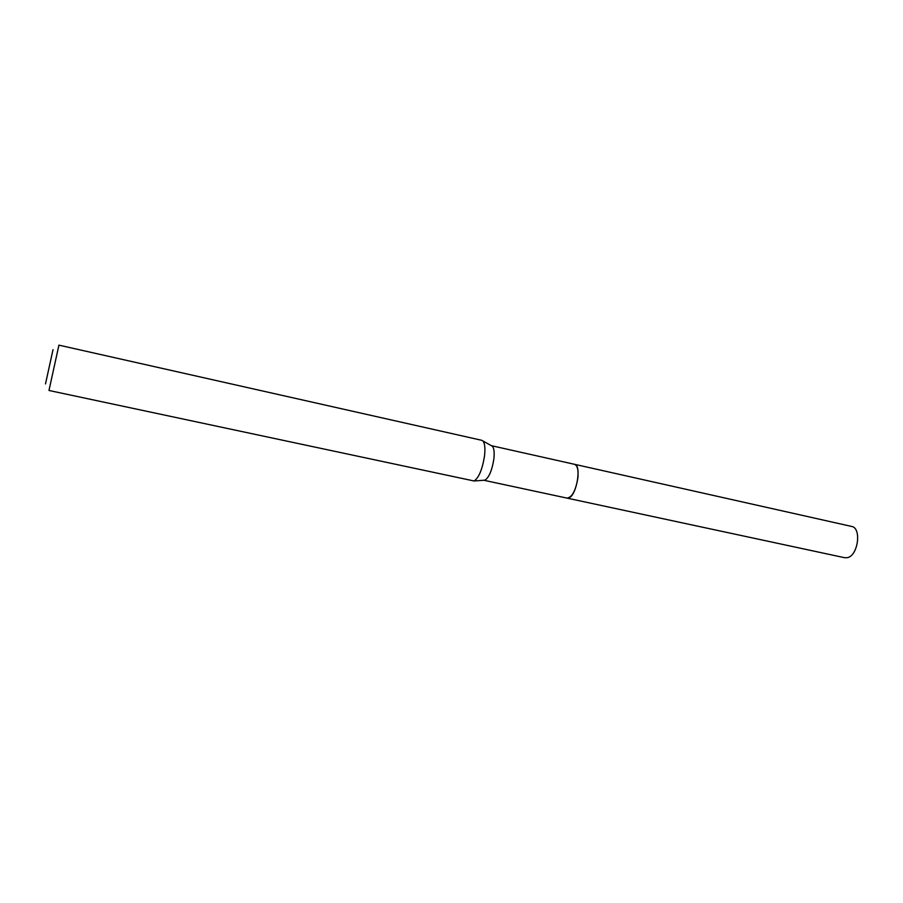 <?xml version="1.0" encoding="UTF-8"?>
<svg xmlns="http://www.w3.org/2000/svg" width="903" height="903" viewBox="0 0 903 903"><rect width="100%" height="100%" fill="white"/><g stroke="black" fill="none" stroke-linecap="round" stroke-linejoin="round"><path stroke-width="1.35" d="M574.274 464.266L574.534 464.3C577.389 465.429 578.53 469.876 577.909 477.653C575.798 490.453 572.197 497.271 567.095 498.129L483.771 480.249M574.353 464.277C577.356 465.214 578.541 469.673 577.931 477.664C575.742 490.701 572.073 497.519 566.926 498.095M491.356 445.676L492.361 446.229C494.076 448.215 494.562 452.505 493.851 459.096C492 470.452 489.031 477.473 484.922 480.159L483.827 480.261M481.784 440.314L482.868 440.946C484.832 443.26 485.374 448.306 484.505 456.094C482.304 469.526 478.827 477.822 474.075 480.983L48.976 390.48L58.921 345.149L481.784 440.314M53.017 349.664L45.5 383.91M567.107 498.151L568.969 497.88C576.791 495.115 581.769 464.898 574.534 464.3L851.574 526.426C861.88 527.792 858.098 555.876 847.319 557.67L844.711 557.727L566.858 498.084M574.511 464.311L491.413 445.687M492.361 446.229L482.868 440.946M484.922 480.159L474.075 480.983"/></g></svg>
